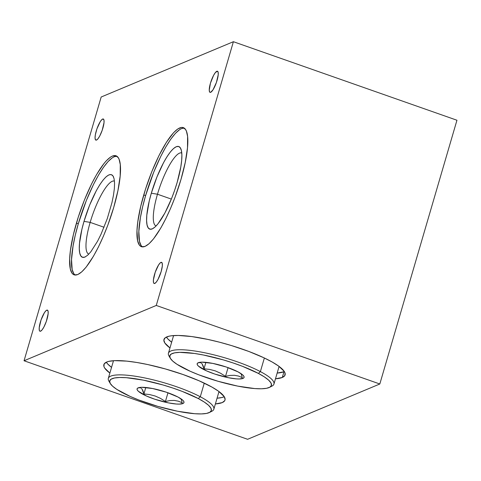 <?xml version="1.0" encoding="UTF-8"?>
<svg xmlns="http://www.w3.org/2000/svg" width="481" height="481" viewBox="0 0 481 481"><rect width="100%" height="100%" fill="white"/><g stroke="black" fill="none" stroke-linecap="round" stroke-linejoin="round"><path stroke-width="0.72" d="M166.39 337.073A63.107 13.119 -163.7 0 0 171.645 342.213L167.839 338.913L166.39 337.073M277.158 373.07A63.107 13.119 -163.7 0 0 283.964 371.741L282.287 377.477A63.107 13.119 16.3 0 1 275.481 378.8L282.287 377.477L283.964 371.741L284.355 371.566A63.107 13.119 -163.7 0 1 283.964 371.741L277.158 373.07M169.967 347.949A63.107 13.119 16.3 0 1 163.961 339.472A63.107 13.119 16.3 0 1 166.781 336.898A63.107 13.119 16.3 0 1 235.78 346.915A63.107 13.119 16.3 0 1 285.107 374.897A63.107 13.119 16.3 0 1 282.287 377.477L284.812 375.565L285.023 372.949L284.253 371.404L278.547 366.023L272.108 361.977L263.847 357.75L248.737 351.419L231.541 345.586L219.649 342.225L207.942 339.436L191.709 336.562L178.307 335.461L171.525 335.768L168.885 336.231L165.236 337.758L163.859 340.037L164.821 342.971L169.967 347.949M145.611 195.605A63.107 15.35 -70.6 0 0 142.436 246.903L141.101 245.532L139.484 241.402L138.847 231.421L140.398 217.683L142.586 207.01L145.611 195.605L143.747 194.949L145.611 195.605L153.655 172.336L160.828 156.247L165.813 146.958L170.737 139.231L175.409 133.375L179.653 129.611L181.565 128.565L184.181 128.066A63.107 15.35 -70.6 0 0 145.611 195.605M181.006 179.365A63.107 15.35 109.4 0 1 141.462 246.699A63.107 15.35 109.4 0 1 143.747 194.949A63.107 15.35 109.4 0 1 183.291 127.615A63.107 15.35 109.4 0 1 181.006 179.365L175.174 196.897L170.641 208.213L165.789 218.717L160.804 228.012L153.499 238.913L149.02 243.747L145.052 246.404L141.751 246.783L140.386 246.116L139.237 244.877L137.62 240.747L136.983 230.766L137.776 221.957L140.723 206.355L145.533 189.105L151.792 171.681L158.964 155.591L166.432 142.22L173.545 132.72L177.79 128.956L181.445 127.429L183.002 127.525L185.51 129.437L186.436 131.229L187.59 136.412L187.494 147.757L185.233 162.5L181.006 179.365M151.317 193.218L151.317 193.218A43.771 10.648 109.4 0 1 178.746 146.513A43.771 10.648 109.4 0 1 177.158 182.407A43.771 10.648 109.4 0 1 149.729 229.106A43.771 10.648 109.4 0 1 151.317 193.218L156.896 177.08L163.6 162.572L167.051 156.644L170.394 151.912L173.503 148.557L176.256 146.717L178.547 146.452L180.285 147.775L181.409 150.637L181.872 154.93L181.662 160.486L180.778 167.087L177.158 182.407L174.567 190.524L171.579 198.545L164.881 213.047L158.081 223.707L154.972 227.062L152.218 228.908L149.934 229.172L148.19 227.844L147.066 224.982L146.603 220.689L146.819 215.133L149.218 201.13L151.317 193.218M96.495 140.067A11.195 2.724 109.4 0 1 95.863 140.115A11.195 2.724 109.4 0 1 96.615 129.798A11.195 2.724 109.4 0 1 102.645 119.041L103.746 119.432L102.645 119.041A11.195 2.724 109.4 0 1 103.283 118.987A11.195 2.724 109.4 0 1 102.525 129.311A11.195 2.724 109.4 0 1 96.495 140.067L95.466 139.797L95.058 137.963L95.34 134.854L96.928 128.86L100.288 121.585L101.942 119.516L103.229 118.975L103.962 120.046L104.028 122.565L102.212 130.249L99.735 136.009L97.998 138.738L96.495 140.067M40.608 331.187A11.195 2.724 109.4 0 1 39.971 331.241A11.195 2.724 109.4 0 1 40.729 320.917A11.195 2.724 109.4 0 1 46.759 310.167L47.859 310.552L46.759 310.167A11.195 2.724 109.4 0 1 47.397 310.113A11.195 2.724 109.4 0 1 46.639 320.436A11.195 2.724 109.4 0 1 40.608 331.187L39.58 330.916L39.292 330.182L39.226 327.663L41.041 319.979L44.402 312.704L46.056 310.636L47.342 310.095L48.076 311.165L48.142 313.684L46.326 321.368L43.849 327.134L42.106 329.858L40.608 331.187M154.798 283.423A11.195 2.724 109.4 0 1 154.16 283.477A11.195 2.724 109.4 0 1 154.918 273.154A11.195 2.724 109.4 0 1 160.943 262.404L162.043 262.788L160.943 262.404A11.195 2.724 109.4 0 1 161.58 262.349A11.195 2.724 109.4 0 1 160.822 272.673A11.195 2.724 109.4 0 1 154.798 283.423L153.764 283.153L153.475 282.419L153.415 279.9L155.225 272.216L158.592 264.941L160.239 262.873L161.532 262.331L162.259 263.402L162.325 265.921L161.177 271.531L158.033 279.371L156.295 282.094L154.798 283.423M210.684 92.304A11.195 2.724 109.4 0 1 210.047 92.352A11.195 2.724 109.4 0 1 210.804 82.035A11.195 2.724 109.4 0 1 216.829 71.278L217.935 71.663L216.829 71.278A11.195 2.724 109.4 0 1 217.466 71.224A11.195 2.724 109.4 0 1 216.715 81.548A11.195 2.724 109.4 0 1 210.684 92.304L209.656 92.033L209.247 90.2L210.45 83.171L213.594 75.337L215.332 72.607L217.418 71.212L218.152 72.282L218.212 74.802L216.402 82.485L213.041 89.761L210.684 92.304M78.301 223.761A63.107 15.35 -70.6 0 0 75.126 275.054L73.791 273.683L72.174 269.558L71.537 259.578L73.088 245.839L75.276 235.167L78.301 223.761L76.437 223.106L78.301 223.761L86.346 200.493L93.518 184.403L98.503 175.108L103.427 167.388L108.099 161.532L112.344 157.768L114.256 156.716L116.871 156.223A63.107 15.35 -70.6 0 0 78.301 223.761M113.696 207.515A63.107 15.35 109.4 0 1 74.152 274.849A63.107 15.35 109.4 0 1 76.437 223.106A63.107 15.35 109.4 0 1 115.981 155.772A63.107 15.35 109.4 0 1 113.696 207.515L107.864 225.054L103.331 236.369L98.479 246.873L93.494 256.169L86.189 267.069L81.71 271.897L77.742 274.561L74.441 274.94L73.076 274.272L71.928 273.034L70.31 268.903L69.673 258.922L70.466 250.114L73.413 234.512L78.223 217.262L84.482 199.837L91.655 183.748L96.639 174.453L103.944 163.558L106.235 160.876L110.48 157.113L112.392 156.06L115.693 155.682L118.2 157.594L119.126 159.385L120.28 164.568L120.184 175.914L117.923 190.656L113.696 207.515M106.295 362.211A63.107 13.119 -163.7 0 0 111.55 367.352L107.744 364.051L106.295 362.211M109.872 373.088A63.107 13.119 16.3 0 1 103.866 364.616A63.107 13.119 16.3 0 1 183.069 374.531A63.107 13.119 16.3 0 1 225.006 400.036A63.107 13.119 16.3 0 1 215.38 403.938L222.192 402.615L224.711 400.703L225.108 399.477L224.152 396.542L218.446 391.161L212.013 387.115L199.032 380.76L183.069 374.531L165.5 368.981L147.841 364.574L136.772 362.47L126.768 361.129L114.58 360.648L108.79 361.369L106.686 362.037L104.161 363.949L103.95 366.564L104.72 368.109L109.872 373.088M217.057 398.208L221.759 397.546L224.254 396.705A63.107 13.119 -163.7 0 1 217.057 398.208M84.007 221.368L89.586 205.231L96.29 190.729L99.741 184.8L103.084 180.068L106.193 176.713L108.946 174.868L111.237 174.603L112.975 175.932L114.099 178.794L114.562 183.087L114.352 188.642L113.468 195.244L111.947 202.645L107.257 218.681L100.998 234.301L97.571 241.203L90.771 251.864L87.662 255.219L84.915 257.058L82.624 257.323L80.88 256L79.756 253.138L79.293 248.845L79.509 243.29L81.908 229.287L84.007 221.368M156.265 305.453L233.393 41.709L101.178 97.012L24.05 360.762L156.265 305.453L24.05 360.762L247.607 439.291L379.822 383.988L156.265 305.453L233.393 41.709L456.95 120.238L379.822 383.988L156.265 305.453M247.607 439.291L24.05 360.762L101.178 97.012L233.393 41.709L456.95 120.238L379.822 383.988L247.607 439.291M157.473 194.222A38.684 9.41 -70.6 0 0 156.121 225.956A38.684 9.41 109.4 0 1 156.072 225.944A38.684 9.41 109.4 0 1 157.473 194.222L171.356 199.098L157.473 194.222A38.684 9.41 109.4 0 1 181.716 152.952A38.684 9.41 109.4 0 1 181.764 152.964A38.684 9.41 -70.6 0 0 157.473 194.222L151.323 193.218L157.473 194.222M152.718 228.673A43.771 10.648 109.4 0 1 151.323 193.218A43.771 10.648 109.4 0 1 180.802 148.719A43.771 10.648 109.4 0 1 180.976 149.14M90.163 222.378A38.684 9.41 -70.6 0 0 88.811 254.112A38.684 9.41 109.4 0 1 88.763 254.1A38.684 9.41 109.4 0 1 90.163 222.378L104.046 227.254L90.163 222.378A38.684 9.41 109.4 0 1 114.406 181.103A38.684 9.41 109.4 0 1 114.454 181.121A38.684 9.41 -70.6 0 0 90.163 222.378L84.013 221.374L90.163 222.378M85.684 256.68A43.771 10.648 109.4 0 1 85.408 256.824A43.771 10.648 109.4 0 1 84.013 221.374A43.771 10.648 109.4 0 1 113.492 176.876A43.771 10.648 109.4 0 1 113.666 177.291M203.198 369.252A24.429 5.081 16.3 0 1 199.344 362.397A24.429 5.081 16.3 0 1 238.047 371.879L242.749 374.958L243.861 376.274L244.083 377.369L243.404 378.204L239.472 378.974L236.375 378.878L228.511 377.741L214.887 374.092L206.608 370.899L198.497 366.173L197.384 364.857L197.162 363.762L197.841 362.927L201.773 362.157L212.734 363.389L226.359 367.039L238.047 371.879A24.429 5.081 16.3 0 1 242.947 375.144A24.429 5.081 16.3 0 1 232.413 378.421A24.429 5.081 16.3 0 1 203.198 369.252L204.004 368.801L203.198 369.252M203.192 365.993L204.004 368.801L202.122 363.943L203.192 365.993M201.485 363.263L202.122 363.943L201.485 363.263M199.254 362.512L200.793 362.818L199.254 362.512L200.192 362.265L199.254 362.512M269.607 387.325L272.048 386.063A54.966 11.43 -163.7 0 0 260.383 371.609L258.375 373.412A52.928 11.003 16.3 0 1 269.607 387.325A52.928 11.003 16.3 0 1 232.233 384.944A52.928 11.003 16.3 0 1 182.87 367.718A52.928 11.003 16.3 0 1 170.322 358.297A52.928 11.003 16.3 0 1 198.743 354.136A52.928 11.003 16.3 0 1 258.375 373.412L260.383 371.609A54.966 11.43 16.3 0 1 273.936 384.078A54.966 11.43 16.3 0 1 270.629 386.634M264.364 357.996L260.383 371.609L264.364 357.996M273.936 384.078L278.968 366.883A54.966 11.43 -163.7 0 0 279.058 366.396M205.892 362.343L204.004 368.801L205.892 362.343M228.066 367.628L225.517 376.358L220.551 373.238L215.235 370.863L209.68 369.42L204.004 368.801L209.68 369.42L215.235 370.863L220.551 373.238L225.517 376.358L228.066 367.628M242.28 377.621L238.486 376.058L234.397 375.282L230.008 375.427L225.517 376.358L230.008 375.427L234.397 375.282L238.486 376.058L242.28 377.621L241.474 374.825L242.28 377.621M240.903 373.557L241.474 374.825L240.903 373.557M169.835 357.161A54.966 11.43 16.3 0 1 168.428 353.228A54.966 11.43 16.3 0 1 203.691 352.567A54.966 11.43 16.3 0 1 260.383 371.609A54.966 11.43 -163.7 0 0 198.461 351.593A54.966 11.43 -163.7 0 0 168.951 355.91L170.322 358.297M173.641 335.57A54.966 11.43 -163.7 0 0 173.455 336.027L168.428 353.228M258.375 373.412L242.436 366.306L233.044 362.933L223.178 359.848L203.529 355.02L194.51 353.463L179.78 352.351L174.639 352.844L171.266 354.016L169.793 355.82L170.268 358.195L172.679 361.045L176.936 364.261L190.254 371.284L198.809 374.825L218.067 381.283L237.71 386.111L254.756 388.57L261.466 388.78L266.606 388.287L269.979 387.115L271.452 385.311L270.977 382.936L268.56 380.086L264.31 376.87L258.375 373.412M143.104 394.39A24.429 5.081 16.3 0 1 139.249 387.536A24.429 5.081 16.3 0 1 177.946 397.017L182.648 400.096L183.766 401.413L183.982 402.507L183.303 403.343L179.377 404.112L176.28 404.016L168.41 402.88L154.792 399.23L146.507 396.037L138.396 391.312L137.283 389.995L137.061 388.901L137.746 388.065L141.673 387.295L152.633 388.528L166.258 392.183L177.946 397.017A24.429 5.081 16.3 0 1 182.846 400.282A24.429 5.081 16.3 0 1 172.312 403.559A24.429 5.081 16.3 0 1 143.104 394.39L143.903 393.939L143.104 394.39M143.091 391.131L143.903 393.939L142.027 389.081L143.091 391.131M141.39 388.401L142.027 389.081L141.39 388.401M139.159 387.65L140.692 387.957L139.159 387.65L140.097 387.403L139.159 387.65M209.512 412.464L211.953 411.201A54.966 11.43 -163.7 0 0 200.288 396.753L198.274 398.551A52.928 11.003 16.3 0 1 209.512 412.464A52.928 11.003 16.3 0 1 172.132 410.083A52.928 11.003 16.3 0 1 122.775 392.857A52.928 11.003 16.3 0 1 110.227 383.435A52.928 11.003 16.3 0 1 138.648 379.275A52.928 11.003 16.3 0 1 198.274 398.551L200.288 396.753A54.966 11.43 16.3 0 1 213.841 409.223A54.966 11.43 16.3 0 1 210.534 411.772M204.269 383.135L200.288 396.753L204.269 383.135M213.841 409.223L218.867 392.021A54.966 11.43 -163.7 0 0 218.957 391.534M145.791 387.482L143.903 393.939L145.791 387.482M167.971 392.773L165.416 401.497L160.456 398.376L155.141 396.001L149.579 394.558L143.903 393.939L149.579 394.558L155.141 396.001L160.456 398.376L165.416 401.497L167.971 392.773M182.185 402.759L178.385 401.196L174.296 400.42L169.907 400.565L165.416 401.497L169.907 400.565L174.296 400.42L178.385 401.196L182.185 402.759L181.373 399.964L182.185 402.759M180.808 398.695L181.373 399.964L180.808 398.695M109.74 382.299A54.966 11.43 16.3 0 1 108.327 378.367A54.966 11.43 16.3 0 1 143.597 377.705A54.966 11.43 16.3 0 1 200.288 396.753A54.966 11.43 -163.7 0 0 138.366 376.731A54.966 11.43 -163.7 0 0 108.85 381.048L110.227 383.435M113.546 360.708A54.966 11.43 -163.7 0 0 113.36 361.165L108.327 378.367M198.274 398.551L182.341 391.444L172.95 388.071L163.083 384.986L143.434 380.158L126.389 377.699L119.679 377.489L114.538 377.982L111.171 379.154L109.692 380.958L110.173 383.333L112.584 386.183L116.841 389.4L130.159 396.422L138.708 399.964L157.966 406.421L177.615 411.249L194.661 413.708L201.371 413.919L206.505 413.426L209.878 412.253L211.357 410.449L210.876 408.074L208.465 405.224L204.209 402.008L198.274 398.551"/></g></svg>
